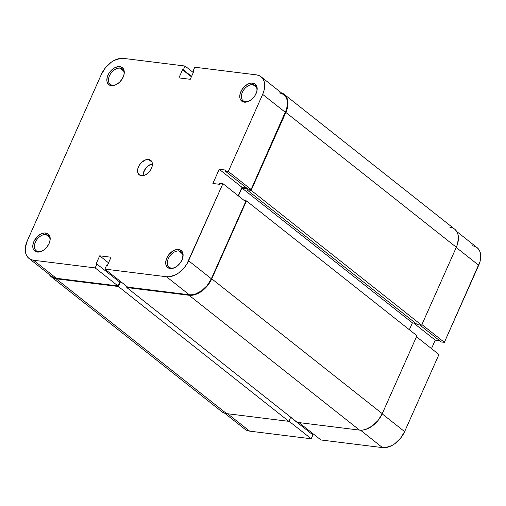 <?xml version="1.0" encoding="UTF-8"?>
<svg xmlns="http://www.w3.org/2000/svg" width="506" height="506" viewBox="0 0 506 506"><rect width="100%" height="100%" fill="white"/><g stroke="black" fill="none" stroke-linecap="round" stroke-linejoin="round"><path stroke-width="0.76" d="M38.38 251.583A9.715 6.3 -51.7 0 0 42.966 250.533A9.715 6.3 128.3 0 1 38.38 251.583A9.715 6.3 128.3 0 1 36.147 250.679A9.715 6.3 128.3 0 1 36.192 240.641A9.715 6.3 128.3 0 1 45.97 234.537L45.73 232.981A10.873 7.052 128.3 0 1 49.727 241.792A10.873 7.052 128.3 0 1 42.675 250.704A10.873 7.052 128.3 0 1 37.242 252.051L38.38 251.583L37.242 252.051L40.48 251.691L43.87 249.926L46.9 247.036L49.101 243.462L50.145 239.736L49.873 236.441L48.323 234.069L47.134 233.348L44.161 232.981L40.784 234.063L37.507 236.435L33.864 241.571L32.82 245.29L33.092 248.591L34.648 250.963L37.242 252.051A10.873 7.052 128.3 0 1 33.864 241.571A10.873 7.052 128.3 0 1 45.73 232.981L45.97 234.537A9.715 6.3 128.3 0 1 48.203 235.442A9.715 6.3 128.3 0 1 49.626 242.108A9.715 6.3 -51.7 0 0 45.97 234.537L49.594 237.409L45.97 234.537A9.715 6.3 -51.7 0 0 35.369 242.216A9.715 6.3 -51.7 0 0 38.38 251.583M112.452 85.21A9.715 6.3 -51.7 0 0 117.038 84.154A9.715 6.3 128.3 0 1 112.452 85.21A9.715 6.3 128.3 0 1 110.226 84.306A9.715 6.3 128.3 0 1 110.27 74.268A9.715 6.3 128.3 0 1 120.042 68.165L119.802 66.602A10.873 7.052 128.3 0 1 123.799 75.413A10.873 7.052 128.3 0 1 116.753 84.325A10.873 7.052 128.3 0 1 111.314 85.678L112.452 85.21L111.314 85.678L112.882 85.678L116.26 84.597L119.536 82.225L122.205 78.93L123.862 75.204L124.255 71.631L123.325 68.734L121.212 66.975L118.24 66.602L114.856 67.69L111.586 70.056L108.916 73.357L107.259 77.076L106.867 80.656L107.171 82.219L108.72 84.591L111.314 85.678A10.873 7.052 128.3 0 1 107.942 75.198A10.873 7.052 128.3 0 1 119.802 66.602L120.042 68.165A9.715 6.3 128.3 0 1 122.275 69.069A9.715 6.3 128.3 0 1 123.698 75.736A9.715 6.3 -51.7 0 0 120.042 68.165L123.666 71.03L120.042 68.165A9.715 6.3 -51.7 0 0 109.441 75.843A9.715 6.3 -51.7 0 0 112.452 85.21M171.294 268.06A9.715 6.3 -51.7 0 0 175.879 267.004A9.715 6.3 128.3 0 1 171.294 268.06A9.715 6.3 128.3 0 1 169.067 267.155A9.715 6.3 128.3 0 1 169.112 257.118A9.715 6.3 128.3 0 1 178.884 251.014L178.643 249.458A10.873 7.052 128.3 0 1 182.641 258.262A10.873 7.052 128.3 0 1 175.588 267.181A10.873 7.052 128.3 0 1 170.155 268.528L171.294 268.06L170.155 268.528L173.394 268.161L176.784 266.403L179.813 263.512L182.021 259.939L183.096 254.48L182.16 251.59L180.047 249.825L177.075 249.458L173.697 250.54L168.985 254.467L166.784 258.047L165.734 261.766L166.012 265.068L167.562 267.44L170.155 268.528A10.873 7.052 128.3 0 1 166.784 258.047A10.873 7.052 128.3 0 1 178.643 249.458L178.884 251.014A9.715 6.3 128.3 0 1 181.116 251.918A9.715 6.3 128.3 0 1 182.54 258.585A9.715 6.3 -51.7 0 0 178.884 251.014L182.508 253.885L178.884 251.014A9.715 6.3 -51.7 0 0 168.283 258.692A9.715 6.3 -51.7 0 0 171.294 268.06M245.372 101.687A9.715 6.3 -51.7 0 0 249.958 100.631A9.715 6.3 128.3 0 1 245.372 101.687A9.715 6.3 128.3 0 1 243.139 100.783A9.715 6.3 128.3 0 1 243.184 90.745A9.715 6.3 128.3 0 1 252.962 84.641L252.722 83.079A10.873 7.052 128.3 0 1 256.713 91.89A10.873 7.052 128.3 0 1 249.667 100.802A10.873 7.052 128.3 0 1 244.227 102.155L245.372 101.687L244.227 102.155L245.796 102.155L249.18 101.073L252.45 98.702L255.119 95.406L256.776 91.681L257.168 88.107L256.238 85.21L254.126 83.446L251.153 83.079L247.776 84.167L244.499 86.532L241.83 89.828L240.173 93.553L239.781 97.133L240.084 98.695L241.634 101.067L244.227 102.155A10.873 7.052 128.3 0 1 240.856 91.675A10.873 7.052 128.3 0 1 252.722 83.079L252.962 84.641A9.715 6.3 128.3 0 1 255.188 85.546A9.715 6.3 128.3 0 1 256.612 92.212A9.715 6.3 -51.7 0 0 252.962 84.641L256.586 87.506L252.962 84.641A9.715 6.3 -51.7 0 0 242.355 92.32A9.715 6.3 -51.7 0 0 245.372 101.687M148.593 159.453A9.253 6.002 128.3 0 1 150.718 160.313A9.253 6.002 128.3 0 1 150.674 169.871A9.253 6.002 128.3 0 1 141.364 175.683A9.253 6.002 128.3 0 1 139.239 174.823A9.253 6.002 128.3 0 1 139.283 165.266A9.253 6.002 128.3 0 1 148.593 159.453L152.047 162.179L148.593 159.453L145.836 159.763L141.598 162.388L139.327 165.196L137.917 168.359L137.581 171.407L138.372 173.868L140.168 175.367L142.698 175.683L145.576 174.76L148.366 172.742L150.636 169.94L152.047 166.771L152.116 162.394L150.801 160.377L148.593 159.453M261.026 76.748L283.809 94.761A20.24 13.131 -51.7 0 1 285.435 112.389L262.658 94.375A20.24 13.131 128.3 0 0 261.026 76.748A20.24 13.131 128.3 0 0 256.378 74.863L194.785 67.228L193.071 71.087L193.703 71.586L193.071 71.087L193.88 71.182L190.262 79.303L178.915 77.892L182.533 69.777L183.343 69.879L185.057 66.02L193.279 72.529L185.057 66.02L183.343 69.879L182.533 69.777L178.915 77.892L190.262 79.303L193.88 71.182L193.071 71.087L194.785 67.228L256.378 74.863L258.996 75.546L261.204 76.887L262.924 78.835L264.094 81.308L264.657 84.217L263.93 90.878L262.658 94.375L228.332 171.477L251.109 189.491L285.435 112.389L262.658 94.375L228.332 171.477L225.252 171.091L225.701 170.079L219.218 169.276L212.893 183.482L219.376 184.285L219.832 183.267L222.912 183.653L186.771 264.183L184.481 267.408L178.839 272.791L175.708 274.733L169.415 276.75L166.493 276.744L104.9 269.11L127.676 287.123L189.276 294.758L166.493 276.744L104.9 269.11L106.614 265.258L107.43 265.353L111.042 257.238L99.695 255.834L96.083 263.949L96.893 264.05L95.172 267.902L33.579 260.267L30.967 259.584L28.753 258.243L27.033 256.302L25.863 253.829L25.3 250.919L25.357 247.687L27.299 240.761L101.377 74.382L105.482 67.722L111.118 62.346L114.248 60.404L120.542 58.386L123.464 58.386L185.057 66.02L123.464 58.386A20.24 13.131 128.3 0 0 101.377 74.382L27.299 240.761A20.24 13.131 128.3 0 0 28.931 258.389L51.707 276.402A20.24 13.131 -51.7 0 0 56.356 278.287L117.955 285.922L119.669 282.063L96.893 264.05L96.083 263.949L99.695 255.834L108.55 262.835L99.695 255.834L111.042 257.238L107.43 265.353L106.614 265.258L104.9 269.11L127.676 287.123L189.276 294.758L192.191 294.764L195.303 294.081L201.616 290.805L207.258 285.428L211.363 278.768L245.688 201.666L222.912 183.653L188.58 260.748L211.363 278.768L245.688 201.666L222.912 183.653L219.832 183.267L219.376 184.285L212.893 183.482L219.218 169.276L241.994 187.29L246.422 187.84L241.994 187.29L238.225 195.759L241.994 187.29L219.218 169.276L225.701 170.079L225.252 171.091L248.029 189.111L251.109 189.491L286.706 108.891L287.433 102.231L286.87 99.321L285.707 96.848L283.98 94.9L281.772 93.566L279.154 92.876M143.103 175.772L143.438 172.729L145.892 168.087L148.473 165.626L152.78 163.817M152.388 163.874A9.253 6.002 -51.7 0 0 143.09 175.626M51.53 276.257L53.744 277.598L56.356 278.287L117.955 285.922L95.172 267.902L33.579 260.267L56.356 278.287L33.579 260.267A20.24 13.131 128.3 0 1 28.931 258.389M119.036 281.564L119.454 280.621L119.036 281.564M166.493 276.744L189.276 294.758A20.24 13.131 -51.7 0 0 211.363 278.768L188.58 260.748A20.24 13.131 128.3 0 1 166.493 276.744M119.669 282.063L117.955 285.922L95.172 267.902L96.893 264.05L119.669 282.063M182.533 69.777L191.388 76.779L182.533 69.777M183.343 69.879L191.565 76.381L183.343 69.879M251.109 189.491L248.029 189.111L225.252 171.091L228.332 171.477L251.109 189.491M51.346 276.858L221.837 411.694A20.816 13.504 -51.7 0 0 226.618 413.63L288.863 421.346L290.71 417.184L288.863 421.346L118.372 286.51L120.592 281.526L118.372 286.51L288.863 421.346L226.618 413.63L56.134 278.793L118.372 286.51L56.134 278.793A20.816 13.504 128.3 0 1 51.346 276.858A20.816 13.504 128.3 0 1 49.227 274.442L51.169 276.712L53.44 278.085L56.134 278.793L226.618 413.63L223.93 412.928L221.653 411.549M297.288 422.39L359.532 430.106L362.536 430.106L365.737 429.404L372.233 426.033L378.033 420.505L382.251 413.655L416.938 335.737L246.454 200.901L244.404 200.648L246.454 200.901L416.938 335.737L382.251 413.655L211.767 278.812L246.454 200.901L211.767 278.812A20.816 13.504 128.3 0 1 189.048 295.27L192.052 295.27L195.246 294.568L201.742 291.197L207.542 285.669L211.767 278.812L382.251 413.655A20.816 13.504 -51.7 0 1 359.532 430.106L297.288 422.39L126.804 287.553L189.048 295.27L359.532 430.106L189.048 295.27L126.804 287.553L297.288 422.39M284.163 94.306L454.654 229.142A20.816 13.504 -51.7 0 1 456.323 247.276L285.839 112.44L251.153 190.351L421.637 325.187L456.323 247.276L421.637 325.187L251.153 190.351L246.934 189.832L417.425 324.669L421.637 325.187L417.425 324.669L246.934 189.832L247.434 188.713L241.925 188.03L238.415 195.911L241.925 188.03L412.409 322.866L409.348 329.735L412.409 322.866L415.66 323.271L412.409 322.866L241.925 188.03L247.434 188.713L246.934 189.832L251.153 190.351L285.839 112.44L287.844 105.318L287.901 101.991L287.319 98.999L286.118 96.456L284.347 94.451L281.323 92.8A20.816 13.504 128.3 0 1 284.163 94.306A20.816 13.504 128.3 0 1 285.839 112.44L456.323 247.276L457.633 243.683L458.385 236.827L457.803 233.835L456.602 231.293L454.831 229.288M452.56 227.915L449.866 227.207M127.17 286.725L126.804 287.553L127.17 286.725M224.677 413.2L244.974 429.252A20.24 13.131 -51.7 0 0 249.622 431.137L227.643 413.756L249.622 431.137L311.215 438.772L249.622 431.137L247.004 430.454L244.796 429.113M288.945 421.156L311.215 438.772L312.929 434.913L290.659 417.305L312.929 434.913L311.215 438.772L288.945 421.156M438.949 354.516L416.489 336.749L438.949 354.516L404.623 431.618L438.949 354.516M382.163 413.851L404.623 431.618L382.163 413.851M312.297 434.414L312.721 433.471L312.297 434.414M320.943 439.98L382.536 447.614L385.458 447.614L391.752 445.596L394.882 443.654L400.518 438.278L404.623 431.618A20.24 13.131 -51.7 0 1 382.536 447.614L320.943 439.98L298.964 422.599L320.943 439.98M431.485 348.615L435.261 340.14L439.689 340.69L435.261 340.14L413.604 323.018L435.261 340.14L431.485 348.615M456.773 231.558L477.069 247.611A20.24 13.131 -51.7 0 1 478.701 265.239L456.235 247.478L478.701 265.239L444.369 342.341L421.909 324.58L444.369 342.341L441.289 341.961L419.797 324.96L441.289 341.961L444.369 342.341L479.966 261.747L480.643 258.313L480.7 255.081L480.137 252.171L478.967 249.698L477.247 247.757L475.033 246.416L472.421 245.733M360.5 430.182L382.536 447.614L360.5 430.182M43.238 250.375L42.675 250.704M117.316 84.002L116.753 84.325M176.158 266.852L175.588 267.181M250.23 100.479L249.667 100.802"/></g></svg>
